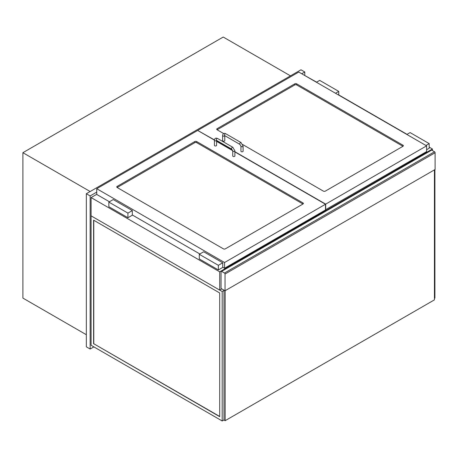 <?xml version="1.0" encoding="UTF-8"?>
<svg xmlns="http://www.w3.org/2000/svg" width="458" height="458" viewBox="0 0 458 458"><rect width="100%" height="100%" fill="white"/><g stroke="black" fill="none" stroke-linecap="round" stroke-linejoin="round"><path stroke-width="0.69" d="M432.426 150.545L432.426 148.999L429.186 147.127M407.053 134.354L338.754 94.915M316.621 82.142L303.648 74.872M221.798 288.895L219.697 290.103L219.697 271.823L432.426 148.999M219.697 290.103L91.108 215.861L91.108 197.575L219.697 271.823M91.108 197.575L96.735 194.329M304.793 75.312L304.793 72.003L300.975 69.805L86.339 193.723L86.339 346.838L90.152 349.036L93.873 346.889M86.339 193.723L90.152 195.927L90.152 349.036M304.793 72.003L301.736 73.767M96.735 192.125L90.152 195.927M90.152 191.518L22.9 152.691L223.229 37.035L290.481 75.862M86.339 334.718L22.9 298.095L22.9 152.691M225.038 290.767L221.037 288.454L221.037 271.709A0.807 0.469 60 0 1 221.203 271.342A0.807 0.469 60 0 1 221.609 271.382L224.472 273.031A0.807 0.469 60 0 1 225.038 274.021L225.038 290.767L435.1 169.489L435.1 152.749A0.807 0.469 -120 0 0 434.528 151.758L224.472 273.031M221.609 271.382L431.665 150.104A0.807 0.469 -120 0 0 431.259 150.064L221.203 271.342M431.665 150.104L434.528 151.758M223.716 133.587L217.121 129.78A1.351 0.779 180 0 1 216.726 129.23A1.351 0.779 180 0 1 217.121 128.681L294.775 83.848A1.351 0.779 180 0 1 296.681 83.848L402.954 145.203A1.351 0.779 180 0 1 403.349 145.753A1.351 0.779 180 0 1 402.954 146.302L325.3 191.135A1.351 0.779 180 0 1 323.394 191.135L242.751 144.579M197.856 130.553L214.447 139.913M325.489 209.753L426.61 151.592L426.61 145.862L298.782 72.061L197.856 130.33M325.684 209.861L325.684 204.131L426.61 145.862M216.582 141.144L232.664 150.43M234.897 151.718L325.684 204.131M196.711 141.568A1.351 0.779 0 0 0 194.799 141.568L117.151 186.4A1.351 0.779 0 0 0 116.756 186.95A1.351 0.779 0 0 0 117.151 187.499L223.418 248.854A1.351 0.779 0 0 0 225.325 248.854L302.978 204.022A1.351 0.779 0 0 0 303.373 203.472A1.351 0.779 0 0 0 302.978 202.923L196.711 141.568L196.711 142.667L302.978 204.022L302.978 202.923M109.422 201.766L96.735 194.438L96.735 188.713L197.661 130.438L214.43 140.119M234.897 151.936L325.489 204.245L325.489 209.97L224.563 268.239L222.754 267.191M199.86 253.978L132.316 214.979M224.563 268.239L224.563 262.514L96.735 188.713M325.489 204.245L224.563 262.514M216.582 141.362L232.721 150.682M426.61 149.72L429.186 148.232L429.186 143.606L410.105 132.591L406.864 134.463M425.94 145.478L429.186 143.606M338.754 95.138L338.754 91.394L319.673 80.379L316.426 82.251M335.508 93.266L338.754 91.394M222.754 262.789L222.754 267.415L218.363 269.945L199.287 258.93L199.287 254.304L203.673 251.774L222.754 262.789L218.363 265.319L199.287 254.304M218.363 269.945L218.363 265.319M113.241 199.562L132.316 210.577L127.931 213.107L108.849 202.093L113.241 199.562M108.849 202.093L108.849 206.718L127.931 217.733L132.316 215.203L132.316 210.577M127.931 217.733L127.931 213.107M402.954 145.203L402.954 146.302L296.681 84.948A1.351 0.779 0 0 0 294.775 84.948L217.121 129.78L217.121 128.681M117.151 186.4L117.151 187.499L194.799 142.667A1.351 0.779 180 0 1 196.711 142.667M224.786 135.671L224.786 140.629A1.082 0.624 180 0 1 223.704 141.253A1.082 0.624 180 0 1 222.628 140.629L222.628 135.562C222.851 133.536 223.899 132.934 225.771 133.747A1.082 0.624 -60 0 0 224.695 134.371A1.082 0.624 -60 0 0 224.695 135.614L224.695 135.511M243.101 146.136L243.101 151.203A1.082 0.624 180 0 1 242.019 151.827A1.082 0.624 180 0 1 240.942 151.203L240.942 146.136A1.082 0.624 0 0 0 242.019 146.76A1.082 0.624 0 0 0 243.101 146.136L241.034 142.558L225.771 133.747M214.424 140.297L214.424 145.369A1.082 0.624 0 0 0 214.739 145.81A1.082 0.624 0 0 0 215.913 145.942A1.082 0.624 0 0 0 216.582 145.369L216.582 140.406A1.082 0.624 0 0 1 216.268 140.738A1.082 0.624 0 0 1 214.739 140.738A1.082 0.624 0 0 1 214.424 140.297C214.647 138.276 215.695 137.669 217.567 138.482A1.082 0.624 120 0 0 216.737 138.774A1.082 0.624 120 0 0 216.268 139.862A1.082 0.624 120 0 0 216.491 140.354L231.754 149.165L232.738 150.877L232.738 155.943A1.082 0.624 -0 0 0 233.053 156.384A1.082 0.624 -0 0 0 234.233 156.516A1.082 0.624 -0 0 0 234.897 155.943L234.897 150.877A1.082 0.624 180 0 1 234.233 151.449A1.082 0.624 180 0 1 233.053 151.317A1.082 0.624 180 0 1 232.738 150.877M434.911 169.597L434.911 298.147L434.43 298.421M219.697 416.448L93.776 343.752L93.776 220.269M93.587 343.861L93.587 220.161L219.697 292.971L219.697 416.671L93.776 343.752M222.182 291.54L91.108 215.861L91.108 345.292L222.182 420.965L222.182 291.54L223.991 290.492M222.182 420.965L223.991 419.923M223.991 290.16L223.991 420.032L225.136 420.69L225.136 290.71M434.43 169.878L434.43 299.858L225.136 420.69M225.038 274.021L435.1 152.749M296.681 84.948L296.681 83.848M294.775 84.948L294.775 83.848M194.799 142.667L194.799 141.568M224.769 135.66A1.082 0.624 180 0 1 224.472 136.003A1.082 0.624 180 0 1 223.292 136.141A1.082 0.624 180 0 1 222.628 135.562M224.695 135.614L239.958 144.43A1.082 0.624 -60 0 1 239.958 143.182A1.082 0.624 -60 0 1 241.034 142.558M217.567 138.482L232.83 147.299A1.082 0.624 120 0 0 232 147.585A1.082 0.624 120 0 0 231.53 148.673A1.082 0.624 120 0 0 231.754 149.165M239.958 144.43L240.942 146.136M232.83 147.299L234.897 150.877"/></g></svg>
